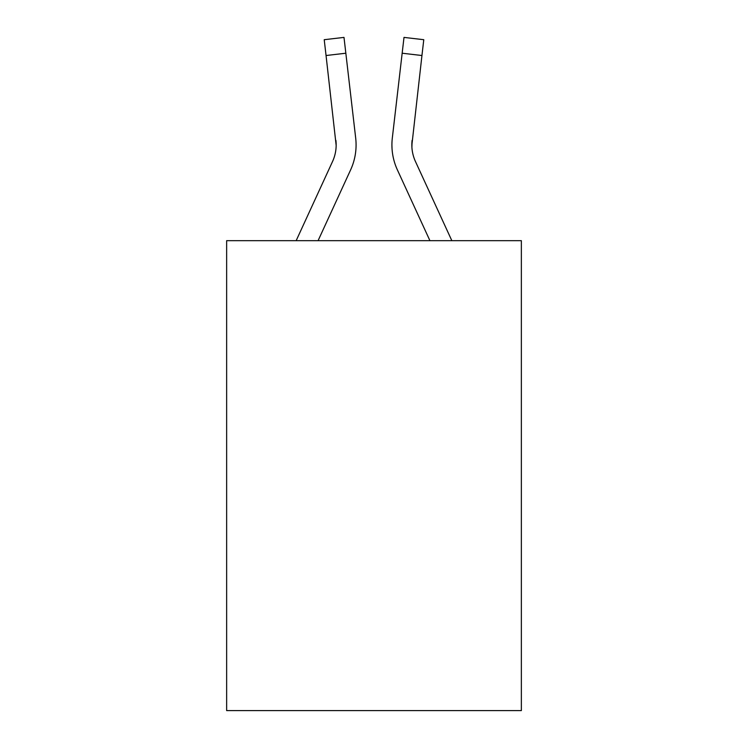 <?xml version="1.0" encoding="UTF-8"?>
<svg xmlns="http://www.w3.org/2000/svg" width="748" height="748" viewBox="0 0 748 748"><rect width="100%" height="100%" fill="white"/><g stroke="black" fill="none" stroke-linecap="round" stroke-linejoin="round"><path stroke-width="1.12" d="M521.356 240.669L521.356 710.6L226.644 710.6L226.644 240.669L521.356 240.669M318.078 240.669L350.616 169.88A59.737 59.737 0 0 0 355.683 138.043L345.838 53.22L326.053 55.52L324.221 39.7L343.996 37.4L324.221 39.7L343.996 37.4L324.221 39.7L343.996 37.4L324.221 39.7L343.996 37.4L324.221 39.7L343.996 37.4L324.221 39.7L343.996 37.4L324.221 39.7L343.996 37.4L324.221 39.7L343.996 37.4L324.221 39.7L343.996 37.4L324.221 39.7L343.996 37.4L324.221 39.7L343.996 37.4L324.221 39.7L343.996 37.4L324.221 39.7L343.996 37.4L345.838 53.22M296.161 240.669L332.523 161.559A39.822 39.822 0 0 0 336.161 145.402L326.053 55.52M355.403 135.65L355.683 138.043M451.839 240.669L415.477 161.559A39.822 39.822 0 0 1 411.839 145.402L421.947 55.52L402.162 53.22L404.004 37.4L423.779 39.7L421.947 55.52M429.922 240.669L397.384 169.88A59.737 59.737 0 0 1 392.317 138.043L402.162 53.22M411.905 147.272L411.839 145.402A39.822 39.822 0 0 0 415.477 161.559A39.822 39.822 0 0 1 411.839 145.402A39.822 39.822 0 0 0 415.477 161.559A39.822 39.822 0 0 1 411.839 145.402A39.822 39.822 0 0 0 415.477 161.559A39.822 39.822 0 0 1 411.839 145.402A39.822 39.822 0 0 0 415.477 161.559A39.822 39.822 0 0 1 412.101 140.334L411.905 147.272M332.523 161.559A39.822 39.822 0 0 0 336.161 145.402A39.822 39.822 0 0 1 332.523 161.559A39.822 39.822 0 0 0 336.161 145.402A39.822 39.822 0 0 1 332.523 161.559A39.822 39.822 0 0 0 336.161 145.402A39.822 39.822 0 0 1 332.523 161.559A39.822 39.822 0 0 0 336.161 145.402A39.822 39.822 0 0 1 332.523 161.559A39.822 39.822 0 0 0 336.161 145.402A39.822 39.822 0 0 1 332.523 161.559A39.822 39.822 0 0 0 336.161 145.402L335.899 140.334A39.822 39.822 0 0 1 332.523 161.559M391.924 145.505L392.027 148.45L391.924 145.505M343.996 37.4L324.221 39.7M392.317 138.043L392.597 135.65M404.004 37.4L423.779 39.7"/></g></svg>
